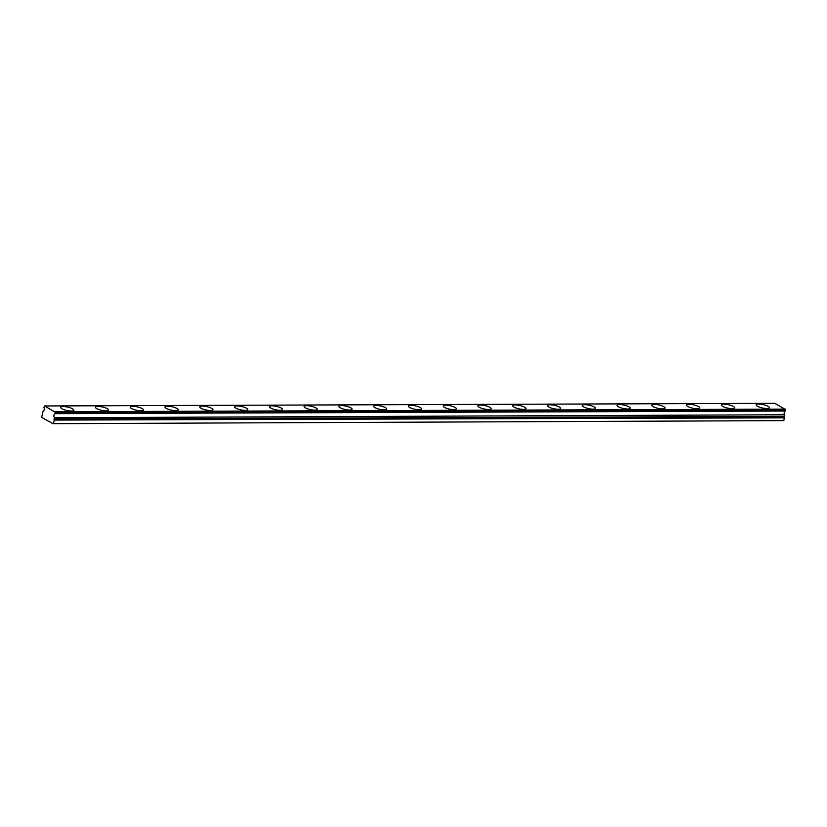 <?xml version="1.0" encoding="UTF-8"?>
<svg xmlns="http://www.w3.org/2000/svg" width="827" height="827" viewBox="0 0 827 827"><rect width="100%" height="100%" fill="white"/><g stroke="black" fill="none" stroke-linecap="round" stroke-linejoin="round"><path stroke-width="1.24" d="M44.596 405.964L774.858 403.318L785.619 409.634L55.357 412.27L44.596 405.964L43.914 407.546A2.254 1.437 89.8 0 1 44.203 409.799A2.254 1.437 89.8 0 1 43.087 411.288L41.619 417.439L53 423.682L783.81 420.623L784.42 417.428L54.158 420.075L784.42 417.852M766.825 408.507A6.761 1.726 12.4 0 0 769.358 407.732A6.761 1.726 12.4 0 0 765.823 405.344A6.761 1.726 12.4 0 0 758.69 404.052A6.761 1.726 12.4 0 0 756.147 404.827A6.761 1.726 12.4 0 0 759.693 407.215A6.761 1.726 12.4 0 0 766.825 408.507M71.339 411.019A6.761 1.726 12.4 0 0 73.872 410.244A6.761 1.726 12.4 0 0 70.336 407.856A6.761 1.726 12.4 0 0 63.203 406.564A6.761 1.726 12.4 0 0 60.671 407.339A6.761 1.726 12.4 0 0 64.206 409.737A6.761 1.726 12.4 0 0 71.339 411.019M106.114 410.895A6.761 1.726 12.4 0 0 108.647 410.12A6.761 1.726 12.4 0 0 105.112 407.732A6.761 1.726 12.4 0 0 97.979 406.439A6.761 1.726 12.4 0 0 95.446 407.215A6.761 1.726 12.4 0 0 98.982 409.603A6.761 1.726 12.4 0 0 106.114 410.895M140.89 410.771A6.761 1.726 12.4 0 0 143.422 409.996A6.761 1.726 12.4 0 0 139.887 407.608A6.761 1.726 12.4 0 0 132.754 406.315A6.761 1.726 12.4 0 0 130.211 407.091A6.761 1.726 12.4 0 0 133.747 409.479A6.761 1.726 12.4 0 0 140.89 410.771M175.665 410.647A6.761 1.726 12.4 0 0 178.198 409.872A6.761 1.726 12.4 0 0 174.662 407.484A6.761 1.726 12.4 0 0 167.53 406.191A6.761 1.726 12.4 0 0 164.986 406.967A6.761 1.726 12.4 0 0 168.522 409.355A6.761 1.726 12.4 0 0 175.665 410.647M210.44 410.523A6.761 1.726 12.4 0 0 212.973 409.747A6.761 1.726 12.4 0 0 209.438 407.349A6.761 1.726 12.4 0 0 202.305 406.067A6.761 1.726 12.4 0 0 199.762 406.843A6.761 1.726 12.4 0 0 203.297 409.231A6.761 1.726 12.4 0 0 210.44 410.523M245.205 410.388A6.761 1.726 12.4 0 0 247.749 409.613A6.761 1.726 12.4 0 0 244.213 407.225A6.761 1.726 12.4 0 0 237.07 405.933A6.761 1.726 12.4 0 0 234.537 406.708A6.761 1.726 12.4 0 0 238.073 409.107A6.761 1.726 12.4 0 0 245.205 410.388M279.981 410.264A6.761 1.726 12.4 0 0 282.524 409.489A6.761 1.726 12.4 0 0 278.988 407.101A6.761 1.726 12.4 0 0 271.845 405.809A6.761 1.726 12.4 0 0 269.313 406.584A6.761 1.726 12.4 0 0 272.848 408.983A6.761 1.726 12.4 0 0 279.981 410.264M314.756 410.14A6.761 1.726 12.4 0 0 317.299 409.365A6.761 1.726 12.4 0 0 313.764 406.977A6.761 1.726 12.4 0 0 306.621 405.685A6.761 1.726 12.4 0 0 304.088 406.46A6.761 1.726 12.4 0 0 307.623 408.848A6.761 1.726 12.4 0 0 314.756 410.14M349.532 410.016A6.761 1.726 12.4 0 0 352.064 409.241A6.761 1.726 12.4 0 0 348.529 406.853A6.761 1.726 12.4 0 0 341.396 405.561A6.761 1.726 12.4 0 0 338.863 406.336A6.761 1.726 12.4 0 0 342.399 408.724A6.761 1.726 12.4 0 0 349.532 410.016M384.307 409.892A6.761 1.726 12.4 0 0 386.84 409.117A6.761 1.726 12.4 0 0 383.304 406.729A6.761 1.726 12.4 0 0 376.171 405.437A6.761 1.726 12.4 0 0 373.639 406.212A6.761 1.726 12.4 0 0 377.174 408.6A6.761 1.726 12.4 0 0 384.307 409.892M419.082 409.768A6.761 1.726 12.4 0 0 421.615 408.993A6.761 1.726 12.4 0 0 418.08 406.595A6.761 1.726 12.4 0 0 410.947 405.313A6.761 1.726 12.4 0 0 408.414 406.088A6.761 1.726 12.4 0 0 411.949 408.476A6.761 1.726 12.4 0 0 419.082 409.768M453.858 409.634A6.761 1.726 12.4 0 0 456.39 408.858A6.761 1.726 12.4 0 0 452.855 406.47A6.761 1.726 12.4 0 0 445.722 405.178A6.761 1.726 12.4 0 0 443.179 405.954A6.761 1.726 12.4 0 0 446.714 408.352A6.761 1.726 12.4 0 0 453.858 409.634M488.633 409.51A6.761 1.726 12.4 0 0 491.166 408.734A6.761 1.726 12.4 0 0 487.63 406.346A6.761 1.726 12.4 0 0 480.497 405.054A6.761 1.726 12.4 0 0 477.954 405.83A6.761 1.726 12.4 0 0 481.49 408.228A6.761 1.726 12.4 0 0 488.633 409.51M523.408 409.386A6.761 1.726 12.4 0 0 525.941 408.61A6.761 1.726 12.4 0 0 522.406 406.222A6.761 1.726 12.4 0 0 515.273 404.93A6.761 1.726 12.4 0 0 512.73 405.706A6.761 1.726 12.4 0 0 516.265 408.093A6.761 1.726 12.4 0 0 523.408 409.386M558.173 409.262A6.761 1.726 12.4 0 0 560.716 408.486A6.761 1.726 12.4 0 0 557.181 406.098A6.761 1.726 12.4 0 0 550.048 404.806A6.761 1.726 12.4 0 0 547.505 405.581A6.761 1.726 12.4 0 0 551.04 407.969A6.761 1.726 12.4 0 0 558.173 409.262M592.949 409.138A6.761 1.726 12.4 0 0 595.492 408.362A6.761 1.726 12.4 0 0 591.956 405.974A6.761 1.726 12.4 0 0 584.813 404.682A6.761 1.726 12.4 0 0 582.28 405.457A6.761 1.726 12.4 0 0 585.816 407.845A6.761 1.726 12.4 0 0 592.949 409.138M627.724 409.014A6.761 1.726 12.4 0 0 630.267 408.238A6.761 1.726 12.4 0 0 626.732 405.84A6.761 1.726 12.4 0 0 619.588 404.558A6.761 1.726 12.4 0 0 617.056 405.333A6.761 1.726 12.4 0 0 620.591 407.721A6.761 1.726 12.4 0 0 627.724 409.014M662.499 408.879A6.761 1.726 12.4 0 0 665.032 408.104A6.761 1.726 12.4 0 0 661.497 405.716A6.761 1.726 12.4 0 0 654.364 404.424A6.761 1.726 12.4 0 0 651.831 405.199A6.761 1.726 12.4 0 0 655.366 407.597A6.761 1.726 12.4 0 0 662.499 408.879M697.275 408.755A6.761 1.726 12.4 0 0 699.807 407.98A6.761 1.726 12.4 0 0 696.272 405.592A6.761 1.726 12.4 0 0 689.139 404.3A6.761 1.726 12.4 0 0 686.606 405.075A6.761 1.726 12.4 0 0 690.142 407.463A6.761 1.726 12.4 0 0 697.275 408.755M732.05 408.631A6.761 1.726 12.4 0 0 734.583 407.856A6.761 1.726 12.4 0 0 731.047 405.468A6.761 1.726 12.4 0 0 723.914 404.176A6.761 1.726 12.4 0 0 721.382 404.951A6.761 1.726 12.4 0 0 724.917 407.339A6.761 1.726 12.4 0 0 732.05 408.631M785.65 410.182L785.516 410.802L55.254 413.448L55.388 412.828L785.65 410.182L785.619 409.634M54.158 420.075L54.313 417.738L784.523 414.761A2.254 1.437 89.8 0 1 784.223 412.508A2.254 1.437 89.8 0 1 785.35 411.029L785.516 410.802M784.565 415.102L784.42 417.428M53 423.682L783.81 420.623M53.548 423.269L54.158 420.498M784.523 414.761L54.313 417.738M54.262 417.408A2.254 1.437 89.8 0 1 53.972 415.144A2.254 1.437 89.8 0 1 55.089 413.665L785.35 411.029M55.357 412.27L55.388 412.828M785.433 409.107L55.171 411.753M784.296 416.353L54.034 419M54.034 419.423L784.285 416.787"/></g></svg>
